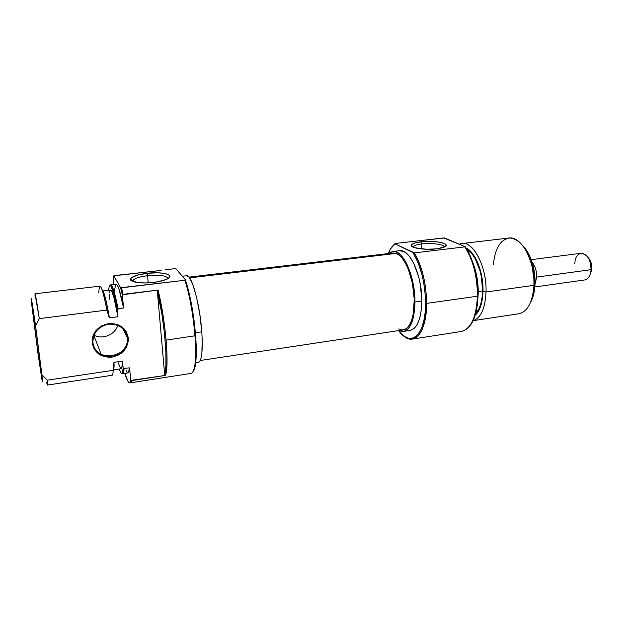 <?xml version="1.0" encoding="UTF-8"?>
<svg xmlns="http://www.w3.org/2000/svg" width="623" height="623" viewBox="0 0 623 623"><rect width="100%" height="100%" fill="white"/><g stroke="black" fill="none" stroke-linecap="round" stroke-linejoin="round"><path stroke-width="0.93" d="M165.103 269.79L174.977 268.661L176.107 268.972L185.358 279.711L176.107 268.972L174.977 268.661L165.103 269.79M117.755 325.331C115.239 334.629 102.694 339.885 93.956 335.19C102.694 339.885 115.239 334.629 117.755 325.331M92.92 342.603C94.525 363.24 130.254 357.96 127.341 337.845L128.315 337.978C128.182 348.14 122.778 354.526 112.101 357.127C101.121 357.664 94.47 352.945 92.142 342.977L92.92 342.603C91.005 330.377 106.915 319.786 118.315 325.572C123.603 328.173 126.609 332.261 127.341 337.845C129.148 350.313 112.615 360.826 101.175 354.347C96.401 351.738 93.652 347.829 92.92 342.603L92.142 342.977L94.252 349.223L98.8 354.09L101.775 355.772L108.558 357.314L112.101 357.127L118.829 354.876L121.765 352.898L126.22 347.634L128.291 341.272L128.315 337.978L126.321 331.779L124.374 329.1L118.938 325.128L112.156 323.469L108.581 323.61L101.736 325.821L96.191 330.291L94.198 333.165L92.827 336.327L92.142 342.977C92.204 332.62 97.679 326.164 108.581 323.61C119.632 323.275 126.204 328.064 128.315 337.978L127.341 337.845L122.676 328.477L127.341 337.845C125.332 328.407 119.071 323.851 108.558 324.178C98.185 326.608 92.975 332.744 92.92 342.603M195.622 363.521C195.046 367.835 194.174 370.607 193.013 371.83L194.968 367.259L195.832 361.714L196.245 354.409L195.63 335.696C193.73 313.517 190.303 294.858 185.358 279.711L184.922 280.249C189.766 295.629 193.122 314.233 194.983 336.054C195.856 347.961 195.856 357.376 194.991 364.323L195.622 363.521C196.486 356.683 196.486 347.408 195.63 335.696L166.1 340.127C167.532 357.984 167.346 369.743 165.539 375.389L131.679 380.622L130.402 382.818L191.238 373.379C195.194 371.674 196.44 359.237 194.983 336.054C193.122 314.233 189.766 295.629 184.922 280.249L121.571 287.803L123.12 294.313L158.094 290.053C161.762 305.083 164.425 321.78 166.1 340.127L195.63 335.696L194.041 320.378L191.643 305.036L188.66 291.066L185.358 279.711L184.922 280.249L120.613 287.733L122.295 294.788L123.603 307.941C120.527 292.405 118.02 284.509 116.088 284.244L117.529 285.599L118.892 288.761L123.603 307.941L122.295 294.788L123.12 294.313L121.571 287.803L120.613 287.733L122.295 294.788L158.094 290.053L157.339 291.159L164.643 374.563L165.905 365.88L165.874 351.691L164.495 333.726L161.941 314.413L157.339 291.159L164.643 374.563L165.539 375.389L130.807 380.404C130.262 382.654 129.498 383.223 128.502 382.109C127.427 380.855 126.22 377.935 124.865 373.356L128.174 381.689L129.226 382.639L130.114 382.218L130.807 380.404L129.561 367.874L123.19 368.403C122.902 372.811 122.194 374.361 121.064 373.068L119.195 369.05L121.103 373.115L122.069 373.411C123.12 374.368 123.79 372.803 124.078 368.699C123.86 371.876 123.409 373.543 122.723 373.675L128.089 372.866C128.813 372.725 129.304 371.059 129.561 367.874L130.807 380.404L131.679 380.622C131.196 382.569 130.534 383.231 129.701 382.6M147.565 275.678C138.921 276.822 134 278.543 132.792 280.856L133.563 279.758C135.993 277.905 140.658 276.542 147.565 275.678L148.212 282.865L147.565 275.678C159.901 274.65 166.723 275.631 168.015 278.621C166.723 275.631 159.901 274.65 147.565 275.678L147.051 273.279L147.565 275.678M153.632 282.414C141.476 283.948 129.327 282.11 130.519 279.026C131.897 276.456 137.403 274.541 147.051 273.279L136.904 275.257L131.071 278.107L130.698 280.046L131.648 280.911L138.641 282.678L145.79 282.951L157.424 281.861L166.489 279.392L168.358 278.411L169.923 276.425L168.506 274.673L164.379 273.411L158.187 272.804L147.051 273.279C162.611 271.309 176.068 275.031 167.089 279.12C163.958 280.584 159.472 281.682 153.632 282.414M195.388 332.705L201.79 331.81C199.944 304.265 191.463 273.84 186.627 275.748L188.886 276.97L192.733 284.329L196.588 297.42L199.796 314.194L201.79 331.81L195.388 332.705M114.546 275.568L161.147 270.421L113.814 275.818L120.613 287.733L113.814 275.818L114.546 275.568M113.238 278.66L113.814 275.818L113.238 278.66L113.83 284.509L113.238 278.66M46.639 382.125C47.519 386.595 47.698 385.949 47.184 380.194L41.905 374.649C42.699 382.078 42.675 383.511 41.834 378.94L37.933 353.249L31.22 298.479L35.55 325.665L39.296 318.633L106.876 310.067C103.932 294.414 101.642 286.44 99.992 286.136L35.044 293.776L39.296 318.633C36.002 296.618 34.608 289.384 35.098 296.922M113.37 370.693L114.064 366.472L113.947 362.345L113.207 370.319L47.184 380.194L47.403 385.069L112.062 375.287C112.677 375.163 113.059 373.504 113.207 370.319C113.059 373.551 112.67 375.21 112.039 375.295M98.784 292.935C99.4 280.264 102.094 285.973 106.876 310.067L109.298 317.886L117.949 316.764C114.912 299.531 112.428 290.622 110.497 290.038L111.743 291.299L113.892 297.412L117.949 316.764L117.179 309.195L117.949 316.764L109.298 317.886L109.118 316.157C106.307 300.122 104.018 291.416 102.25 290.053M110.154 290.263L109.5 292.382M109.313 294.22L109.204 299.313M116.088 284.244L110.692 284.882C112.537 285.155 114.967 293.083 117.996 308.65L117.179 309.195C113.627 291.05 110.987 283.301 109.266 285.949L108.542 290.271L109.313 285.848L110.162 285.303L111.26 286.635L114.04 294.788L117.179 309.195L123.603 307.941L117.996 308.65C114.554 291.136 111.945 283.356 110.178 285.311M115.465 284.804L114.5 291.042M113.176 370.926C113.783 370.412 114.095 368.115 114.118 364.019L113.207 370.319L47.184 380.194L41.905 374.649L35.55 325.665L42.442 381.572L37.933 353.249L31.314 301.252C30.784 294.258 32.194 302.396 35.55 325.665L39.296 318.633L106.876 310.067L109.118 316.157L105.972 300.286L103.208 291.323M126.064 370.374L127.287 372.461L128.307 372.772L129.561 367.874L123.19 368.403L122.451 361.099L122.225 365.818L121.189 368.746C121.976 368.567 122.404 366.013 122.451 361.099L113.947 362.345L122.451 361.099L123.19 368.403L122.069 373.411M118.082 362.539L120.683 368.582M195.708 362.835L198.371 362.43C201.797 360.966 202.934 350.757 201.79 331.81L202.218 339.971L201.86 353.296L201.104 357.929L200.006 360.982L198.628 362.368M157.339 291.159C164.371 318.587 168.358 365.756 164.643 374.563L165.539 375.389C167.346 369.743 167.532 357.984 166.1 340.127C164.425 321.78 161.762 305.083 158.094 290.053L157.339 291.159M398.751 328.928L401.874 329.925L404.872 329.442L407.629 327.48L410.035 324.085L411.974 319.342L413.361 313.447L414.233 299.133L412.449 283.512L408.314 269.222L405.581 263.342L402.551 258.646L399.366 255.298L396.158 253.397L189.594 277.881L396.158 253.397L392.981 253.008L189.018 277.118M200.263 360.483L403.393 329.871C410.791 328.897 415.712 312.707 413.874 293.293C412.107 273.886 403.969 256.03 396.158 253.397L393.043 253L390.146 254.083M414.42 252.883L413.002 252.611C420.984 266.005 425.174 282.897 425.595 303.276L426.623 303.385C426.249 283.333 422.184 266.504 414.42 252.883C422.184 266.504 426.249 283.333 426.623 303.385L425.595 303.276C425.852 335.213 410.526 348.14 398.634 330.587L404.327 336.381L408.291 338.266L412.177 338.351L415.821 336.584L419.077 332.97L421.794 327.612L423.85 320.689L425.143 312.466L425.384 296.322L423.648 282.172L422.16 275.296L418.126 262.727L413.002 252.611L395.107 243.889L414.42 252.883L464.836 246.872C473.145 260.118 477.343 276.565 477.428 296.213C476.906 311.196 473.729 321.756 467.889 327.9L468.457 327.566C474.267 321.445 477.436 310.939 477.95 296.057L477.428 296.213C477.343 276.565 473.145 260.118 464.836 246.872L414.42 252.883M402.91 335.291C414.35 346.777 426.802 332.098 426.623 303.385L477.428 296.213L426.623 303.385C425.937 324.793 421.234 336.685 412.519 339.052C409.35 339.512 406.149 338.258 402.91 335.291M444.308 247.058C444.705 244.473 431.568 242.674 421.88 243.905L421.086 241.794C434.784 240.011 452.041 243.718 444.409 247.012L436.622 248.842L442.034 247.853L446.06 245.703L445.461 244.161L444.199 243.453L437.229 241.841L424.224 241.514L415.759 242.729L412.34 244.06L411.367 245.587L414.817 247.752L426.482 249.27L436.622 248.842C425.283 250.314 410.191 248.063 411.367 245.197C411.951 243.663 415.191 242.526 421.086 241.794L421.88 243.905C431.568 242.674 444.705 244.473 444.308 247.058M421.872 248.99L421.88 243.905L421.872 248.99M493.4 264.534C495.059 248.063 500.612 239.209 510.042 237.978C519.956 239.224 527.354 248.92 532.237 267.041L533.903 279.345L533.942 285.318L486.033 292.016L483.004 291.26L481.883 277.04L478.145 263.708L475.481 258.086L472.436 253.475L469.142 250.041L466.144 248.102C475.302 251.91 483.619 272.687 483.004 291.26L486.033 292.016C487.124 264.993 471.144 237.612 459.47 244.255L462.009 243.546C473.464 241.046 486.991 267.267 486.033 292.016L533.942 285.318L535.04 284.018L535.009 278.613L533.498 267.485C531.294 258.124 527.798 250.937 522.993 245.937M477.958 293.106L478.238 293.02C478.347 282.289 476.572 272.204 472.912 262.758L476.992 277.391L477.997 285.248L477.958 293.106M443.693 237.931L465.202 246.677L444.588 237.97L412.496 241.498L443.693 237.931M412.519 339.052L461.316 331.483C470.957 328.991 476.322 317.239 477.428 296.213L477.95 296.057L477.288 305.161L475.715 313.322L473.301 320.222L470.178 325.58L465.521 329.832L468.457 327.566M410.806 330.252L413.812 328.718L416.491 325.665L418.718 321.188L420.4 315.44L421.444 308.634L421.802 301.057C422.184 275.576 409.623 248.328 399.483 250.719L392.833 251.497C402.824 249.122 415.268 276.464 414.957 302.015L421.802 301.057L420.408 284.867L418.711 276.962L413.688 263.21L410.588 257.938L407.271 254.005L403.883 251.567L399.444 250.719M403.649 331.366L399.07 330.517L401.002 331.241L404.179 331.257L407.138 329.731L409.778 326.678L411.967 322.192L413.602 316.429L414.957 302.015C414.482 319.63 410.713 329.411 403.649 331.366L410.269 330.361C417.441 328.399 421.28 318.626 421.802 301.057L414.957 302.015L413.54 285.778L411.85 277.85L406.866 264.059L403.797 258.755L400.519 254.815L397.178 252.354L393.892 251.451L390.8 252.097L388.736 253.514L392.833 251.497M482.545 291.034C483.105 273.552 475.575 253.896 466.939 249.395L472.25 254.215L475.217 258.709L479.92 270.437L481.454 277.18L482.545 291.034L478.246 291.634L482.545 291.034L482.062 297.545L480.917 303.417L479.165 308.408L475.575 313.844C479.842 309.312 482.171 301.711 482.545 291.034M473.091 320.674L518.912 313.743C527.681 311.57 532.696 302.1 533.942 285.318C535.305 261.029 521.077 235.471 508.656 238.056L462.009 243.546M486.033 292.016C485.161 308.556 480.847 318.096 473.106 320.643C480.847 318.096 485.161 308.556 486.033 292.016M483.004 291.26L481.33 303.969L479.531 309.086L477.187 313.104L475.147 315.3C479.951 310.885 482.568 302.871 483.004 291.26M477.825 299.375L478.238 293.02L477.825 299.375M477.95 296.057L477.257 282.406L474.726 268.863L470.575 256.606L468.013 251.295L465.202 246.677L464.836 246.872L465.202 246.677C473.612 259.83 477.857 276.293 477.95 296.057M395.091 243.484L412.496 241.498L395.091 243.484L391.174 247.899L395.091 243.484M388.293 253.561L390.582 248.826L395.107 243.889C392.35 245.711 390.076 248.935 388.293 253.561M518.795 313.758C527.634 311.664 532.681 302.186 533.942 285.318L535.04 284.018C534.705 291.447 533.202 297.568 530.547 302.381L533.031 296.493L534.402 290.575L534.916 277.095L534.028 270.102L530.165 257.097L527.346 251.622L522.985 245.937M413.174 247.152L413.656 246.256C414.934 245.197 417.675 244.418 421.88 243.905C416.6 244.566 413.703 245.594 413.189 246.981L413.174 247.152M574.85 263.638C575.177 246.918 592.309 252.712 591.056 269.681L536.699 277.095C536.746 270.935 535.219 266.021 532.12 262.353C535.219 266.021 536.746 270.935 536.699 277.095L591.056 269.681L591.827 268.521C591.928 263.981 590.729 260.391 588.229 257.743M534.853 286.954L584.787 279.937C588.4 279.081 590.487 275.662 591.056 269.681C590.627 259.472 587.341 253.997 581.173 253.273L531.201 259.682M536.699 277.095L535.032 284.135L536.699 277.095M591.056 269.681L591.827 268.521L590.37 273.762L591.593 270.398L591.57 264.573L590.402 260.889L588.517 258.031M101.175 354.347L93.855 335.439M132.792 280.856L130.519 279.026M133.758 281.791L133.563 279.758M182.375 276.246L186.627 275.748M103.005 290.933L110.497 290.038M121.158 368.754L113.674 369.875M532.237 267.041L533.498 267.485M533.903 279.345L535.009 278.613M413.656 247.354L413.656 246.256M413.189 246.981L411.367 245.197"/></g></svg>
